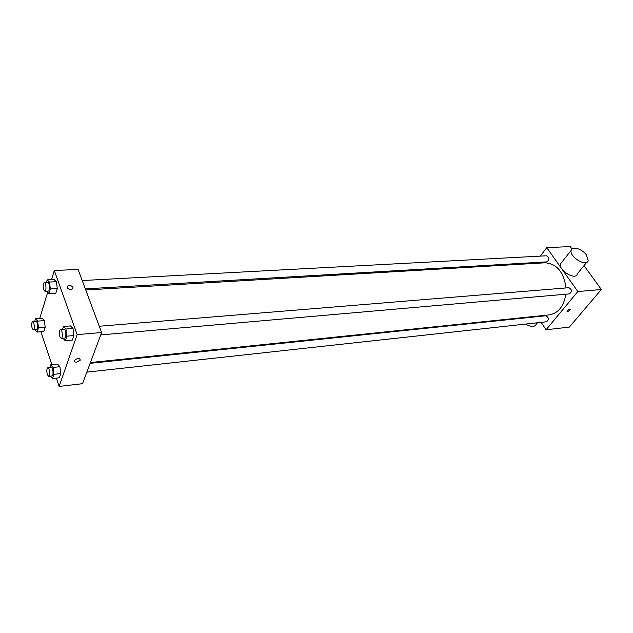 <?xml version="1.0" encoding="UTF-8"?>
<svg xmlns="http://www.w3.org/2000/svg" width="633" height="633" viewBox="0 0 633 633"><rect width="100%" height="100%" fill="white"/><g stroke="black" fill="none" stroke-linecap="round" stroke-linejoin="round"><path stroke-width="0.95" d="M540.289 256.12L546.77 247.661L570.214 246.577L571.971 248.998M584.03 265.623L601.35 289.51L569.352 327.079L546.081 329.785L541.128 322.379M546.77 247.661L577.834 291.536L601.35 289.51M577.834 291.536L546.081 329.785M567.698 311.681L566.978 311.301C568.157 309.387 569.407 308.722 570.729 309.292L567.698 311.681L566.978 311.294C568.157 309.387 569.407 308.714 570.729 309.292L567.69 311.681M90.416 362.551L549.27 314.878C558.282 313.256 563.813 306.364 565.855 294.218M566.013 287.936C563.742 272 556.747 263.621 545.029 262.798L85.748 289.993M534.711 263.407L535.368 262.545M537.298 316.658L536.958 316.16M85.336 288.885L546.833 261.872C549.602 259.68 549.499 257.655 546.532 255.787L82.227 280.546M100.718 334.912L569.415 293.902C572.232 291.584 572.05 289.518 568.885 287.706L99.27 326.248M86.84 372.141L546.524 321.786C549.12 319.483 548.89 317.473 545.844 315.772L90.131 363.326M586.759 262.276L577.288 273.891C575.88 280.846 558.346 270.449 560.466 263.906L561.938 262.046M525.699 324.072C531.055 327.269 534.608 327.285 536.349 324.104L537.425 322.783M520.571 317.861L520.785 318.383M586.451 255.012L588.184 260.519C586.87 267.435 569.114 256.887 571.156 250.399C571.915 245.731 582.218 248.872 586.451 255.012M51.542 279.636L54.311 270.52L78.073 269.421L101.612 332.523L82.527 383.701L59.114 386.423L56.345 378.115M54.311 270.52L77.155 334.628L101.612 332.523M77.155 334.628L59.114 386.423M76.696 362.147C74.805 362.211 74.053 361.633 74.433 360.422C77.566 357.89 79.529 357.787 80.304 360.122L76.696 362.147C74.805 362.211 74.053 361.633 74.433 360.414C77.566 357.882 79.529 357.787 80.304 360.114L76.696 362.147M46.415 282.46L47.19 279.865L54.09 279.509L56.408 281.685L57.294 288.545L55.846 293.166L57.294 288.545L56.408 281.685L49.485 282.049L50.363 288.941L48.947 293.577L46.644 291.148M49.872 367.528L50.775 364.806L57.595 364.102L59.913 366.713L60.792 373.589L59.344 377.782L60.792 373.589L59.913 366.713L53.061 367.433L53.94 374.332L52.515 378.542L50.458 376.121M39.713 318.502L47.673 292.335M51.874 364.687L40.916 331.763M62.548 329.263L63.466 326.486L70.516 325.924L73.001 328.424L73.926 335.553L72.36 340.095L73.926 335.553L73.001 328.424L65.919 329.01L66.845 336.163L65.302 340.728L62.928 338.22M34.728 321.374L35.495 318.818L42.182 318.32L44.35 320.615L45.188 327.245L43.851 331.518L45.188 327.245L44.35 320.615L37.64 321.121L38.478 327.783L37.165 332.072L35.044 329.73M73.032 287.279C72.273 290.246 70.31 290.436 67.13 287.865C67.62 284.7 69.551 284.431 72.937 287.065L73.032 287.279M73.032 287.287C72.273 290.246 70.31 290.436 67.13 287.873C67.62 284.7 69.551 284.431 72.937 287.065L73.032 287.287M35.495 318.818L37.64 321.121M33.304 329.864L36.667 329.595C38.336 329.666 37.64 320.947 36.002 321.279L32.639 321.532C31.531 322.537 31.373 324.808 32.172 328.353L33.304 329.864C34.965 329.943 34.269 321.2 32.639 321.532M38.478 327.783L45.188 327.245M37.165 332.072L43.851 331.518M42.182 318.32L44.35 320.615M47.19 279.865L49.485 282.049M44.896 291.251L48.369 291.045C50.165 291.156 49.556 282.073 47.784 282.389L44.31 282.571C43.068 283.647 42.878 286.053 43.732 289.779L44.896 291.251C46.684 291.362 46.074 282.263 44.31 282.571M50.363 288.941L57.294 288.545M48.947 293.577L55.846 293.166M54.09 279.509L56.408 281.685M50.775 364.806L53.061 367.433M48.622 376.326L52.056 375.947C53.829 375.97 52.974 366.982 51.241 367.385L47.807 367.741C46.668 368.738 46.51 371.041 47.348 374.641L48.622 376.326C50.379 376.35 49.524 367.346 47.807 367.741M53.94 374.332L60.792 373.589M52.515 378.542L59.344 377.782M57.595 364.102L59.913 366.713M63.466 326.486L65.919 329.01M61.219 338.37L64.764 338.062C66.687 338.117 65.903 328.756 64.02 329.136L60.467 329.429C59.193 330.505 59.004 332.934 59.898 336.724L61.219 338.37C63.126 338.426 62.343 329.049 60.467 329.429M66.845 336.163L73.926 335.553M65.302 340.728L72.36 340.095M70.516 325.924L73.001 328.424M598.122 285.056L598.778 285.966M560.466 263.906L571.156 250.399"/></g></svg>
